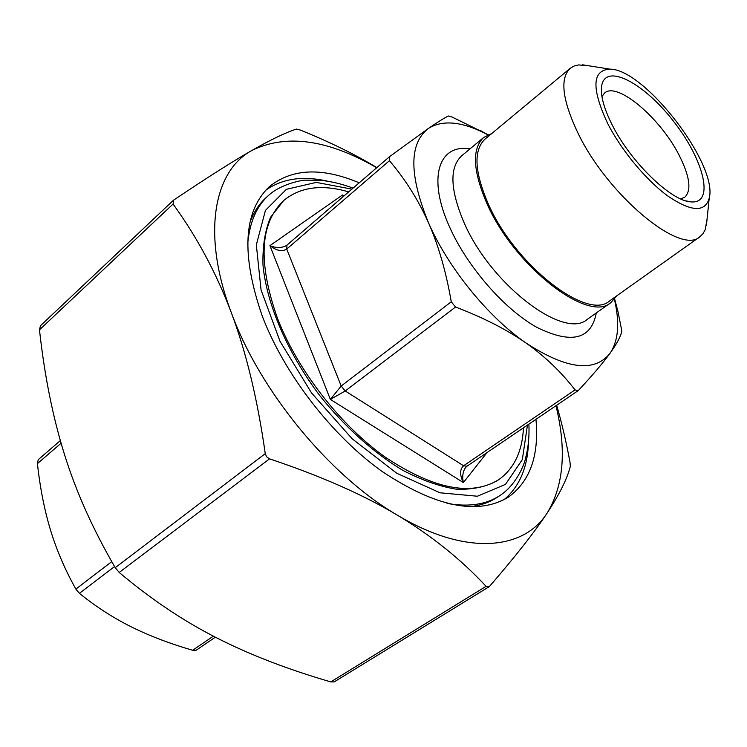 <?xml version="1.0" encoding="UTF-8"?>
<svg xmlns="http://www.w3.org/2000/svg" width="747" height="747" viewBox="0 0 747 747"><rect width="100%" height="100%" fill="white"/><g stroke="black" fill="none" stroke-linecap="round" stroke-linejoin="round"><path stroke-width="1.12" d="M348.69 191.895C321.836 184.051 300.163 186.946 283.655 200.57L270.47 217.414C264.924 230.804 262.44 246.809 263.009 265.437C266.8 304.402 287.362 352.5 319.492 395.256C344.442 426.584 373.435 452.645 402.428 470.115C421.541 480.116 439.507 486.474 456.324 489.192C472.104 489.799 485.681 486.997 497.072 480.769L498.473 479.845C513.992 468.911 522.321 451.571 523.451 427.816M247.677 244.204C249.535 222.475 256.538 206.172 268.677 195.303L266.184 197.544C259.153 203.838 253.765 212.092 250.03 222.298M468.845 506.765C479.667 505.766 489.024 502.684 496.914 497.502L499.715 495.672C515.841 485.447 524.45 464.746 525.627 457.902C528.353 447.565 529.436 436.304 528.895 424.119M376.684 167.748C327.858 139.446 286.269 133.685 251.898 150.446C213.735 171.063 201.531 233.97 231.327 312.694C259.788 390.914 329.642 475.792 397.32 515.141C465.344 555.983 523.488 550.511 547.168 513.03C534.973 531.565 515.85 555.908 489.808 586.068L488.958 586.806L486.073 586.33C461.039 559.372 431.449 535.646 397.32 515.141C363.285 494.729 320.696 475.97 269.546 458.854L266.67 456.875L265.26 453.634C257.491 399.103 246.183 352.117 231.327 312.694C216.397 273.169 196.975 236.948 173.061 204.052L173.771 200.028C206.975 177.739 233.017 161.212 251.898 150.446C270.918 139.605 285.774 132.48 296.475 129.072L300.247 130.025C329.642 141.911 355.17 154.442 376.843 167.608M40.469 325.785L39.47 329.829C44.549 375.9 52.916 417.536 64.569 454.736C76.11 491.806 93.001 529.464 115.234 567.683L119.203 572.463C151.071 599.253 183.529 621.037 216.583 637.817C249.75 654.727 287.819 669.424 330.79 681.899L334.18 681.899L488.958 586.815M556.655 405.257C561.697 422.55 566.151 441.542 570.017 462.244L570.353 466.324C567.178 478.79 559.447 494.355 547.168 513.03C563.789 485.597 566.721 449.834 555.964 405.724M60.348 440.599L38.228 459.666L37.415 463.607C40.058 487.763 44.418 509.902 50.488 530.034C56.613 550.091 65.064 569.774 75.858 589.094L79.387 593.333C95.737 606.545 112.956 617.685 131.07 626.752C149.269 635.79 169.784 643.634 192.633 650.273L196.218 650.198L215.36 637.191M343.471 196.396L342.537 194.967L343.097 196.713M487.912 134.834L484.99 133.311C461.263 121.388 442.411 119.763 428.433 128.428C437.733 122.05 444.409 117.905 448.471 115.99L452.15 117.055L488.136 134.731M389.542 156.674L428.433 128.428C408.992 143.415 408.992 174.835 428.461 222.681C418.311 199.972 405.304 179.308 389.43 160.689L389.542 156.674M286.512 245.474C281.834 248.144 276.306 248.191 269.919 245.642C276.549 250.787 282.161 251.926 286.736 249.059L286.997 245.1L389.206 156.963M451.272 301.779C446.09 271.815 438.48 245.455 428.461 222.681C447.967 267.575 487.912 316.784 525.869 342.92C506.615 329.502 483.169 317.531 455.53 307.026L451.272 301.779L341.183 386.031L330.342 399.402L345.226 390.98L341.183 386.031L286.736 249.059L389.43 160.689M575.022 389.906C561.408 372.118 545.03 356.45 525.869 342.92C566.413 369.307 594.453 372.772 610 353.331C603.156 362.771 592.698 375.078 578.617 390.233L578.085 390.69L575.022 389.906L463.588 465.783C459.694 469.433 459.629 475.027 463.373 482.562C462.066 476.698 462.776 471.721 465.493 467.65L466.66 466.38M614.65 298.987L618.002 311.732L621.868 331.061C620.701 336.514 616.751 343.937 610 353.331C618.058 341.463 619.767 324.515 615.126 302.498L614.408 299.276M491.741 133.526L483.692 137.476C471.693 148.784 472.804 170.895 487.044 203.828C514.375 266.324 588.421 323.46 610.766 302.684L616.658 295.915M283.655 200.57C259.844 223.082 257.78 262.3 277.445 318.213C297.502 370.176 340.23 425.202 385.331 457.211C433.307 488.968 471.021 496.512 498.473 479.845M601.933 96.559L604.566 93.03C617.153 81.292 660.367 118.063 679.06 155.096C689.854 176.413 691.741 190.466 684.738 197.255L680.657 198.898M612.026 124.6C630.216 161.455 670.965 200.99 690.742 201.867C714.748 204.51 704.486 161.016 674.326 122.321C644.661 83.234 605.257 62.16 601.652 86.045C600.373 95.345 603.828 108.194 612.026 124.6M607.498 123.143C591.335 88.137 592.138 70.134 609.916 69.135C644.512 68.752 718.446 164.882 709.211 198.216C705.084 212.503 691.442 211.877 668.294 196.349C646.444 180.597 621.336 150.408 607.498 123.143M589.038 65.829L578.533 64.924L573.995 66.053L570.213 68.304C559.727 78.342 562.258 99.818 577.786 132.714C607.554 195.172 680.573 255.567 699.827 236.808L702.974 233.727L705.233 229.628L707.045 219.245M570.213 68.304L485.074 139.073C473.299 150.156 474.392 171.847 488.37 204.127C515.159 265.334 587.674 321.303 609.58 300.938L699.827 236.808M328.11 181.306C303.179 175.508 282.413 178.468 265.783 190.196M503.908 499.771C519.51 486.717 527.709 467.398 528.493 441.813M535.944 419.338C539.287 455.521 530.053 481.488 508.259 497.222C477.753 515.551 435.772 507.017 382.324 471.6C332.06 435.837 284.467 374.275 262.384 316.411C240.973 254.736 243.298 211.485 269.368 186.647C291.984 168.43 321.929 167.151 359.204 182.819M447.061 503.422C468.546 507.194 486.092 504.608 499.715 495.672M527.438 425.108L522.33 459.61L505.476 484.383L477.408 496.232L440.03 492.796L396.722 473.224L352.136 438.769L311.583 392.997L280.032 341.323L261.067 289.985L256.333 244.857L265.428 210.421L286.4 189.318L316.308 182.399L351.893 189.131M486.073 586.33L330.79 681.899M119.203 572.463L269.546 458.854M265.26 453.634L115.234 567.683M39.47 329.829L173.061 204.052M213.371 636.155L192.633 650.273M79.387 593.333L114.58 566.553M111.751 561.623L75.858 589.094M37.415 463.607L61.095 443.232M343.965 195.966L342.537 194.967L269.919 245.642L330.342 399.402L463.373 482.562L487.035 452.57M578.085 390.69L466.94 466.231L463.588 465.783L345.226 390.98L455.53 307.026M610.766 302.684L587.366 319.286C564.358 340.455 490.48 284.458 463.915 222.307C450.077 189.561 449.32 167.403 461.637 155.843L483.692 137.476M470.04 148.849C438.732 143.657 427.125 177.767 449.582 227.004C467.295 266.856 504.458 309.379 536.981 327.438C571.474 344.348 591.241 339.53 596.274 312.965M268.677 195.303C281.32 183.603 303.74 179.7 305.915 180.176L319.417 180.232C330.249 181.157 341.454 183.781 353.06 188.123M40.179 325.991L173.276 200.42M60.339 440.599L38.228 459.666M484.99 133.311L480.62 130.566M286.596 245.418L389.364 156.814M465.586 467.557L466.894 466.259M615.126 302.498L618.002 311.732M685.774 200.831L690.742 201.867M601.382 91.106L601.652 86.045M609.916 69.135L582.669 64.821M709.211 198.216L706.391 225.659"/></g></svg>
